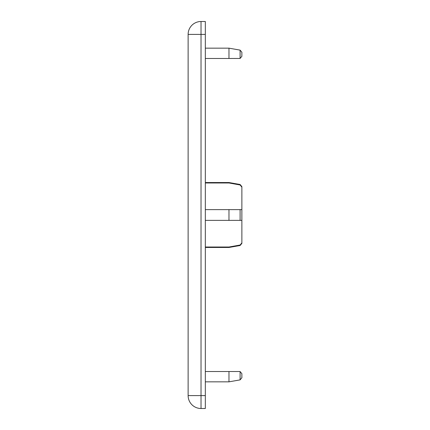 <?xml version="1.0" encoding="UTF-8"?>
<svg xmlns="http://www.w3.org/2000/svg" width="430" height="430" viewBox="0 0 430 430"><rect width="100%" height="100%" fill="white"/><g stroke="black" fill="none" stroke-linecap="round" stroke-linejoin="round"><path stroke-width="0.64" d="M205.325 209.625L240.096 209.625L240.096 220.375L228.975 220.375L228.975 209.625L241.875 209.625L241.875 220.375L205.325 220.375M205.325 34.4L188.125 34.4A12.9 12.9 0 0 1 201.025 21.5L205.325 21.5L205.325 408.5L201.025 408.5A12.9 12.9 0 0 1 188.125 395.6L188.125 34.4A12.9 12.9 0 0 1 201.025 21.5L201.025 395.6L205.325 395.6M241.875 373.67L241.875 377.76L240.096 379.878L240.096 371.552L241.875 373.67L241.875 377.76L240.096 379.878L228.975 381.84L228.975 371.52L239.725 371.52L205.325 371.52M228.975 381.84L205.325 381.84M240.096 58.448L228.975 58.48L228.975 48.16L240.096 50.122L241.875 52.24L241.875 56.33L240.096 58.448L240.096 50.122L241.875 52.24L241.875 56.33M228.975 48.16L205.325 48.16M228.975 58.48L205.325 58.48M240.096 371.552L239.725 371.52M240.096 245.503L228.975 247.465L228.975 247.019L240.096 245.025L241.875 242.875L241.875 243.385L240.096 245.503L240.096 245.025M241.875 220.375L241.875 242.875M228.975 247.019L205.325 247.019M240.096 184.975L240.096 184.497L241.875 186.615L241.875 187.125L240.096 184.975L228.975 182.981L205.325 182.981M228.975 182.981L228.975 182.535L205.325 182.535M241.875 187.125L241.875 209.625M201.025 395.6L201.025 408.5A12.9 12.9 0 0 1 188.125 395.6L201.025 395.6M228.975 247.465L205.325 247.465M240.096 184.497L228.975 182.535"/></g></svg>
